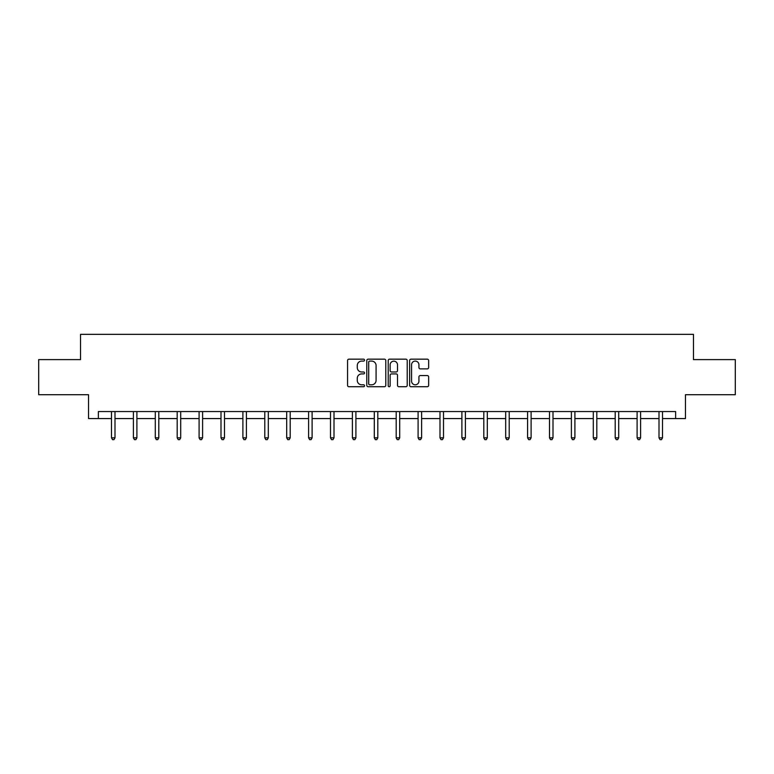 <?xml version="1.0" encoding="UTF-8"?>
<svg xmlns="http://www.w3.org/2000/svg" width="774" height="774" viewBox="0 0 774 774"><rect width="100%" height="100%" fill="white"/><g stroke="black" fill="none" stroke-linecap="round" stroke-linejoin="round"><path stroke-width="1.16" d="M364.535 360.133A0.968 0.968 0 0 0 363.577 359.165L348.929 359.165A1.374 1.374 0 0 0 347.555 360.549L347.555 385.346A1.374 1.374 0 0 0 348.929 386.729L363.577 386.729A0.968 0.968 0 0 0 364.535 385.762A0.968 0.968 0 0 0 363.577 384.794L361.681 384.794A4.412 4.412 0 0 1 357.269 380.392L357.269 378.322A4.412 4.412 0 0 1 361.681 373.91L363.577 373.91A0.968 0.968 0 0 0 364.535 372.952A0.968 0.968 0 0 0 363.577 371.984L361.681 371.984A4.412 4.412 0 0 1 357.269 367.573L357.269 365.502A4.412 4.412 0 0 1 361.681 361.1L363.577 361.1A0.968 0.968 0 0 0 364.535 360.133M427.267 368.879A1.374 1.374 0 0 0 428.651 367.505L428.651 360.549A1.374 1.374 0 0 0 427.267 359.165L411.013 359.165A1.374 1.374 0 0 0 409.63 360.549L409.63 385.346A1.374 1.374 0 0 0 411.013 386.729L427.267 386.729A1.374 1.374 0 0 0 428.651 385.346L428.651 376.948A1.374 1.374 0 0 0 427.267 375.564L420.311 375.564A1.374 1.374 0 0 0 418.937 376.948L418.937 381.108A3.686 3.686 0 0 1 415.251 384.794A3.686 3.686 0 0 1 411.565 381.108L411.565 364.786A3.686 3.686 0 0 1 415.251 361.1A3.686 3.686 0 0 1 418.937 364.786L418.937 367.505A1.374 1.374 0 0 0 420.311 368.879L427.267 368.879M98.366 418.57L98.366 411.555L675.634 411.555L675.634 418.57L685.464 418.57L685.464 394.711L735.3 394.711L735.3 359.61L693.465 359.61L693.465 334.339L80.535 334.339L80.535 359.61L38.7 359.61L38.7 394.711L88.536 394.711L88.536 418.57L111.495 418.57M385.791 360.549A1.374 1.374 0 0 0 384.417 359.165L368.153 359.165A1.374 1.374 0 0 0 366.779 360.549L366.779 385.346A1.374 1.374 0 0 0 368.153 386.729L384.417 386.729A1.374 1.374 0 0 0 385.791 385.346L385.791 360.549M389.583 359.165L405.847 359.165A1.374 1.374 0 0 1 407.221 360.549L407.221 385.346A1.374 1.374 0 0 1 405.847 386.729L398.881 386.729A1.374 1.374 0 0 1 397.507 385.346L397.507 375.293A1.374 1.374 0 0 0 396.133 373.91L391.509 373.91A1.374 1.374 0 0 0 390.135 375.293L390.135 385.762A0.968 0.968 0 0 1 389.167 386.729A0.968 0.968 0 0 1 388.209 385.762L388.209 360.549A1.374 1.374 0 0 1 389.583 359.165M114.997 418.57L133.389 418.57M136.901 418.57L155.293 418.57M158.805 418.57L177.188 418.57M180.7 418.57L199.092 418.57M202.604 418.57L220.996 418.57M224.499 418.57L242.891 418.57M246.403 418.57L264.795 418.57M268.307 418.57L286.69 418.57M290.202 418.57L308.594 418.57M312.106 418.57L330.498 418.57M334 418.57L352.393 418.57M355.905 418.57L374.297 418.57M377.809 418.57L396.191 418.57M399.703 418.57L418.095 418.57M421.607 418.57L440 418.57M443.502 418.57L461.894 418.57M465.406 418.57L483.798 418.57M487.31 418.57L505.693 418.57M509.205 418.57L527.597 418.57M531.109 418.57L549.501 418.57M553.004 418.57L571.396 418.57M574.908 418.57L593.3 418.57M596.812 418.57L615.195 418.57M618.707 418.57L637.099 418.57M640.611 418.57L659.003 418.57M662.505 418.57L675.634 418.57M369.672 361.1A0.968 0.968 0 0 0 368.705 362.058L368.705 383.836A0.968 0.968 0 0 0 369.672 384.794L371.665 384.794A4.412 4.412 0 0 0 376.077 380.392L376.077 365.502A4.412 4.412 0 0 0 371.665 361.1L369.672 361.1M397.507 364.854A3.686 3.686 0 0 0 393.821 361.168A3.686 3.686 0 0 0 390.135 364.854L390.135 370.601A1.374 1.374 0 0 0 391.509 371.984L396.133 371.984A1.374 1.374 0 0 0 397.507 370.601L397.507 364.854M115.181 411.555L115.103 411.758A1.403 1.403 0 0 0 114.997 412.281L114.997 437.832L111.495 437.832L111.495 412.281A1.403 1.403 0 0 0 111.388 411.758L111.311 411.555M114.997 437.832L113.952 439.661L112.54 439.661L111.495 437.832M137.085 411.555L136.998 411.758A1.403 1.403 0 0 0 136.901 412.281L136.901 437.832L133.389 437.832L133.389 412.281A1.403 1.403 0 0 0 133.292 411.758L133.205 411.555M136.901 437.832L135.847 439.661L134.444 439.661L133.389 437.832M158.989 411.555L158.902 411.758A1.403 1.403 0 0 0 158.805 412.281L158.805 437.832L155.293 437.832L155.293 412.281A1.403 1.403 0 0 0 155.187 411.758L155.11 411.555M158.805 437.832L157.751 439.661L156.348 439.661L155.293 437.832M180.884 411.555L180.806 411.758A1.403 1.403 0 0 0 180.7 412.281L180.7 437.832L177.188 437.832L177.188 412.281A1.403 1.403 0 0 0 177.091 411.758L177.004 411.555M180.7 437.832L179.645 439.661L178.243 439.661L177.188 437.832M202.788 411.555L202.701 411.758A1.403 1.403 0 0 0 202.604 412.281L202.604 437.832L199.092 437.832L199.092 412.281A1.403 1.403 0 0 0 198.995 411.758L198.908 411.555M202.604 437.832L201.55 439.661L200.147 439.661L199.092 437.832M224.683 411.555L224.605 411.758A1.403 1.403 0 0 0 224.499 412.281L224.499 437.832L220.996 437.832L220.996 412.281A1.403 1.403 0 0 0 220.89 411.758L220.813 411.555M224.499 437.832L223.454 439.661L222.041 439.661L220.996 437.832M246.587 411.555L246.5 411.758A1.403 1.403 0 0 0 246.403 412.281L246.403 437.832L242.891 437.832L242.891 412.281A1.403 1.403 0 0 0 242.794 411.758L242.707 411.555M246.403 437.832L245.348 439.661L243.945 439.661L242.891 437.832M268.491 411.555L268.404 411.758A1.403 1.403 0 0 0 268.307 412.281L268.307 437.832L264.795 437.832L264.795 412.281A1.403 1.403 0 0 0 264.689 411.758L264.611 411.555M268.307 437.832L267.253 439.661L265.85 439.661L264.795 437.832M290.385 411.555L290.308 411.758A1.403 1.403 0 0 0 290.202 412.281L290.202 437.832L286.69 437.832L286.69 412.281A1.403 1.403 0 0 0 286.593 411.758L286.506 411.555M290.202 437.832L289.147 439.661L287.744 439.661L286.69 437.832M312.29 411.555L312.203 411.758A1.403 1.403 0 0 0 312.106 412.281L312.106 437.832L308.594 437.832L308.594 412.281A1.403 1.403 0 0 0 308.497 411.758L308.41 411.555M312.106 437.832L311.051 439.661L309.648 439.661L308.594 437.832M334.184 411.555L334.107 411.758A1.403 1.403 0 0 0 334 412.281L334 437.832L330.498 437.832L330.498 412.281A1.403 1.403 0 0 0 330.392 411.758L330.314 411.555M334 437.832L332.955 439.661L331.543 439.661L330.498 437.832M356.088 411.555L356.001 411.758A1.403 1.403 0 0 0 355.905 412.281L355.905 437.832L352.393 437.832L352.393 412.281A1.403 1.403 0 0 0 352.296 411.758L352.209 411.555M355.905 437.832L354.85 439.661L353.447 439.661L352.393 437.832M377.993 411.555L377.906 411.758A1.403 1.403 0 0 0 377.809 412.281L377.809 437.832L374.297 437.832L374.297 412.281A1.403 1.403 0 0 0 374.19 411.758L374.113 411.555M377.809 437.832L376.754 439.661L375.351 439.661L374.297 437.832M399.887 411.555L399.81 411.758A1.403 1.403 0 0 0 399.703 412.281L399.703 437.832L396.191 437.832L396.191 412.281A1.403 1.403 0 0 0 396.094 411.758L396.007 411.555M399.703 437.832L398.649 439.661L397.246 439.661L396.191 437.832M421.791 411.555L421.704 411.758A1.403 1.403 0 0 0 421.607 412.281L421.607 437.832L418.095 437.832L418.095 412.281A1.403 1.403 0 0 0 417.999 411.758L417.912 411.555M421.607 437.832L420.553 439.661L419.15 439.661L418.095 437.832M443.686 411.555L443.608 411.758A1.403 1.403 0 0 0 443.502 412.281L443.502 437.832L440 437.832L440 412.281A1.403 1.403 0 0 0 439.893 411.758L439.816 411.555M443.502 437.832L442.457 439.661L441.045 439.661L440 437.832M465.59 411.555L465.503 411.758A1.403 1.403 0 0 0 465.406 412.281L465.406 437.832L461.894 437.832L461.894 412.281A1.403 1.403 0 0 0 461.797 411.758L461.71 411.555M465.406 437.832L464.352 439.661L462.949 439.661L461.894 437.832M487.494 411.555L487.407 411.758A1.403 1.403 0 0 0 487.31 412.281L487.31 437.832L483.798 437.832L483.798 412.281A1.403 1.403 0 0 0 483.692 411.758L483.615 411.555M487.31 437.832L486.256 439.661L484.853 439.661L483.798 437.832M509.389 411.555L509.311 411.758A1.403 1.403 0 0 0 509.205 412.281L509.205 437.832L505.693 437.832L505.693 412.281A1.403 1.403 0 0 0 505.596 411.758L505.509 411.555M509.205 437.832L508.15 439.661L506.747 439.661L505.693 437.832M531.293 411.555L531.206 411.758A1.403 1.403 0 0 0 531.109 412.281L531.109 437.832L527.597 437.832L527.597 412.281A1.403 1.403 0 0 0 527.5 411.758L527.413 411.555M531.109 437.832L530.055 439.661L528.652 439.661L527.597 437.832M553.187 411.555L553.11 411.758A1.403 1.403 0 0 0 553.004 412.281L553.004 437.832L549.501 437.832L549.501 412.281A1.403 1.403 0 0 0 549.395 411.758L549.317 411.555M553.004 437.832L551.959 439.661L550.546 439.661L549.501 437.832M575.092 411.555L575.005 411.758A1.403 1.403 0 0 0 574.908 412.281L574.908 437.832L571.396 437.832L571.396 412.281A1.403 1.403 0 0 0 571.299 411.758L571.212 411.555M574.908 437.832L573.853 439.661L572.45 439.661L571.396 437.832M596.996 411.555L596.909 411.758A1.403 1.403 0 0 0 596.812 412.281L596.812 437.832L593.3 437.832L593.3 412.281A1.403 1.403 0 0 0 593.194 411.758L593.116 411.555M596.812 437.832L595.757 439.661L594.355 439.661L593.3 437.832M618.89 411.555L618.813 411.758A1.403 1.403 0 0 0 618.707 412.281L618.707 437.832L615.195 437.832L615.195 412.281A1.403 1.403 0 0 0 615.098 411.758L615.011 411.555M618.707 437.832L617.652 439.661L616.249 439.661L615.195 437.832M640.795 411.555L640.708 411.758A1.403 1.403 0 0 0 640.611 412.281L640.611 437.832L637.099 437.832L637.099 412.281A1.403 1.403 0 0 0 637.002 411.758L636.915 411.555M640.611 437.832L639.556 439.661L638.153 439.661L637.099 437.832M662.689 411.555L662.612 411.758A1.403 1.403 0 0 0 662.505 412.281L662.505 437.832L659.003 437.832L659.003 412.281A1.403 1.403 0 0 0 658.897 411.758L658.819 411.555M662.505 437.832L661.46 439.661L660.048 439.661L659.003 437.832"/></g></svg>
